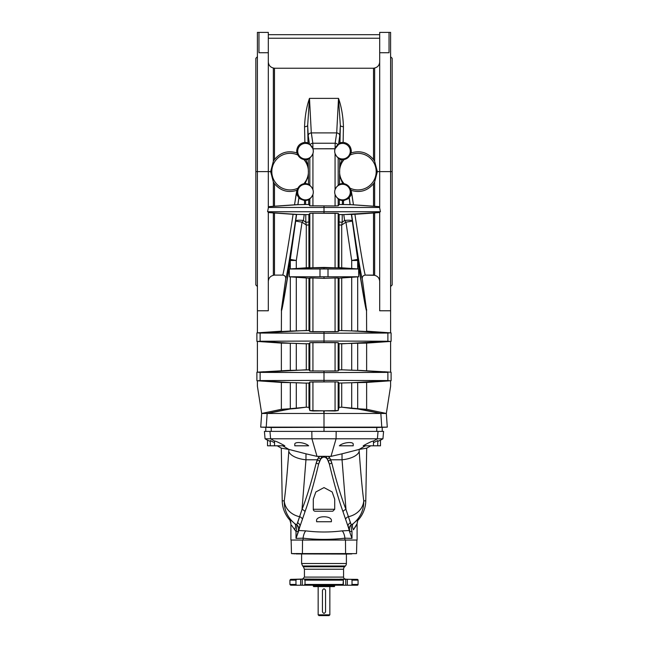 <?xml version="1.0" encoding="UTF-8"?>
<svg xmlns="http://www.w3.org/2000/svg" width="648" height="648" viewBox="0 0 648 648"><rect width="100%" height="100%" fill="white"/><g stroke="black" fill="none" stroke-linecap="round" stroke-linejoin="round"><path stroke-width="0.97" d="M307.201 579.207L305.022 579.361L307.201 579.207M305.03 585.225L305.022 579.361L305.03 585.225L342.97 585.225L343.375 584.447L304.625 584.447L343.375 584.447L343.375 580.138L304.625 580.138L343.375 580.138L342.978 579.361L305.022 579.361L342.978 579.361L343.375 580.138L342.97 585.225L305.03 585.225M306.083 579.118L308.229 579.142M345.627 553.635L355.954 553.635C350.463 554.008 350.463 554.008 355.954 553.635L291.487 553.578L291.13 540.043L291.487 553.578L348.033 553.586M298.631 553.57L296.16 553.546L298.631 553.57M296.168 553.919L346.397 554.064L296.168 553.919M357.315 579.361A0.778 0.778 0 0 1 358.077 580.138L358.077 584.447A0.778 0.778 0 0 1 357.299 585.225L345.757 585.225L345.757 579.207L351.386 579.361L352.034 580.138L352.034 584.447L351.362 585.225L357.299 585.225A0.778 0.778 0 0 0 358.077 584.447L352.034 584.447L358.077 584.447L358.077 580.138L352.034 580.138L358.077 580.138A0.778 0.778 0 0 0 357.315 579.361L302.535 579.053L357.315 579.361M377.744 445.8L380.473 445.8L380.473 440.049L377.744 441.531L380.473 440.049L380.473 445.8L377.744 445.8L377.744 440.535L373.459 442.722L377.744 440.535L377.744 445.8L373.459 445.8L377.744 445.8M363.196 445.8L373.459 445.8L373.459 441.021C372.195 441.077 368.769 442.673 363.196 445.8C368.769 442.673 372.195 441.077 373.459 441.021L373.459 445.8L363.196 445.8M339.382 445.8L353.209 445.8L353.209 444.439C353.84 441.288 342.946 442.292 339.382 445.8C342.946 442.292 353.84 441.288 353.209 444.439L353.209 445.8L339.382 445.8M355.954 553.635L356.513 553.578L356.87 540.043L303.07 540.043L303.07 538.188L296.014 538.375L296.014 531.498C296.865 527.966 297.108 525.763 296.727 524.888L294.719 523.6L296.727 524.888L299.595 516.707A19.472 16.678 -173.6 0 1 284.253 500.839C284.059 509.887 287.542 517.477 294.719 523.6C289.705 519.113 288.133 517.914 290.012 519.996C288.133 517.914 289.705 519.113 294.719 523.6C287.542 517.477 284.059 509.887 284.253 500.839L282.22 500.839L281.297 448.165L282.22 500.839A29.403 29.403 0 0 0 290.199 520.466A29.403 29.403 0 0 1 282.22 500.839L284.253 500.839C285.833 488.738 287.348 472.279 288.797 451.445L288.903 449.42L288.797 451.445A19.472 8.813 3.4 0 0 305.961 459.78L305.986 453.819L317.026 456.378L311.931 438.793L377.403 438.793L378.043 431.39L324 431.39L383.584 431.39L382.936 438.793L380.473 440.219L382.936 438.793L377.403 438.793L382.936 438.793L383.584 431.39L378.043 431.39L377.403 438.793L373.459 441.077L377.403 438.793L311.931 438.793L317.026 456.378L305.986 453.819L305.961 459.78L317.285 459.78L319.318 456.557L317.026 456.378L321.935 456.322L320.606 459.254C322.866 456.386 325.126 456.386 327.394 459.254L326.066 456.322L321.935 456.322L330.974 456.378L336.069 438.793L336.174 431.39L336.069 438.793L330.974 456.378L328.682 456.557L330.715 459.78L342.039 459.78L342.014 453.819L330.974 456.378L342.014 453.819L342.039 459.78A19.472 8.813 -3.4 0 0 359.203 451.445C360.653 472.279 362.167 488.738 363.747 500.839C363.941 509.887 360.458 517.477 353.281 523.6C358.295 519.113 359.867 517.914 357.988 519.996C359.867 517.914 358.295 519.113 353.281 523.6C360.458 517.477 363.941 509.887 363.747 500.839L365.78 500.839L363.747 500.839A19.472 16.678 173.6 0 1 348.405 516.707L351.273 524.888L353.281 523.6L351.273 524.888C350.892 525.763 351.135 527.966 351.986 531.498L351.986 538.375L344.93 538.188C330.926 539.776 316.969 539.776 303.07 538.188L303.07 540.043L291.13 540.043M359.097 449.42L366.703 448.165L370.794 445.8L366.703 448.165L359.097 449.42L359.203 451.445A19.472 8.813 176.6 0 1 342.039 459.78L330.715 459.78L331.857 463.199C336.498 481.796 341.204 497.227 345.992 509.482L342.039 459.78L345.992 509.482L348.405 516.707A19.472 16.678 -6.4 0 0 363.747 500.839C362.167 488.738 360.653 472.279 359.203 451.445M365.334 445.8L359.089 449.429L342.014 453.819L359.089 449.429L365.334 445.8M357.801 520.466A29.403 29.403 0 0 0 365.78 500.839L366.703 448.165L365.78 500.839A29.403 29.403 0 0 1 357.801 520.466L357.68 520.741M267.527 445.8L267.527 440.049L270.257 441.531L267.527 440.049L267.527 445.8L270.257 445.8L270.257 440.535L274.541 442.722L270.257 440.535L270.257 445.8L274.541 445.8L274.541 441.021C275.805 441.077 279.231 442.673 284.804 445.8C279.231 442.673 275.805 441.077 274.541 441.021L274.541 445.8L284.804 445.8L267.527 445.8M294.791 445.8L294.791 444.439C294.16 441.288 305.054 442.292 308.618 445.8C305.054 442.292 294.16 441.288 294.791 444.439L294.791 445.8L308.618 445.8L294.791 445.8M265.064 438.793L264.416 431.39L324 431.39L264.416 431.39L265.064 438.793L267.527 440.219L265.064 438.793L270.597 438.793L265.064 438.793M281.297 448.165L277.206 445.8L281.297 448.165L288.903 449.42L281.297 448.165M290.012 519.996L290.353 520.401M306.285 267.859L296.298 268.572L312.935 267.81L312.935 213.249L324 213.305L312.935 213.249L312.935 267.81L335.065 267.81L335.065 213.249L324 213.305L324 211.742L267.584 211.742L268.312 207.984L268.312 171.631L268.312 207.984L267.584 211.742L268.312 211.783L268.312 310.773L268.312 211.783L267.584 211.742L268.312 207.984L267.584 211.742L324 211.742L324 205.894L309.825 205.797L335.065 205.951L335.065 194.465A7.808 7.808 0 0 1 335.065 189.686L335.065 153.568A7.808 7.808 0 0 1 335.065 148.797L312.935 148.797A7.808 7.808 0 0 1 312.935 153.568C311.769 155.966 310.732 157.367 309.825 157.78L309.825 185.482L308.505 184.073L304.965 183.465L305.378 182.955L305.378 183.449L308.505 184.073L308.416 175.981L305.378 182.955L303.839 183.749A8.489 8.489 0 0 0 297.959 188.163A8.489 8.489 0 0 1 303.839 183.749A18.306 18.306 0 0 0 303.839 159.513A18.306 18.306 0 0 1 303.839 183.749L305.378 182.955L308.416 175.981L308.294 165.742L308.505 184.073L309.825 185.482L309.825 157.78L308.221 159.432L308.294 165.742L305.921 159.935L303.839 159.513A8.489 8.489 0 0 1 297.959 155.091A18.306 18.306 0 0 0 271.812 171.631A18.306 18.306 0 0 1 297.959 155.091L296.865 152.92C287.931 150.206 280.463 152.418 274.477 159.554L273.351 161.279L273.351 68.016L273.351 161.279L270.645 171.631L268.312 171.631L268.312 52.731L258.965 52.731L258.965 32.4L268.312 32.4L257.402 32.4L257.402 171.631L271.812 171.631A18.306 18.306 0 0 0 297.959 188.163L296.687 192.075L297.716 192.075A7.792 7.792 0 0 1 309.396 185.328A7.792 7.792 0 0 1 309.396 198.823A7.792 7.792 0 0 1 297.716 192.075A7.792 7.792 0 0 0 309.396 198.823A7.792 7.792 0 0 0 309.396 185.328A7.792 7.792 0 0 0 297.716 192.075L296.687 192.075L297.221 195.145L296.784 190.82L296.023 194.918A3.119 0.697 -171.8 0 1 297.221 195.145L298.858 197.794L297.861 204.614L298.874 197.778C299.012 198.482 300.891 199.406 304.503 200.548L308.691 199.9L309.825 198.669C310.732 198.264 311.769 196.862 312.935 194.465L312.935 205.951L312.935 194.465A7.808 7.808 0 0 0 312.935 189.686L312.935 153.568L312.935 189.686A7.808 7.808 0 0 1 312.935 194.465C311.769 196.862 310.732 198.264 309.825 198.669L309.825 205.797L308.748 204.517L305.621 204.493L308.748 204.517L308.691 199.9L308.748 204.517L309.825 205.797L309.825 198.669L308.691 199.9L305.581 200.605L305.621 204.493L297.926 204.679L304.519 204.549L304.503 200.548L304.519 204.549L304.503 200.548L304.519 204.549L305.621 204.493L305.581 200.605L304.503 200.548C300.891 199.406 299.012 198.482 298.874 197.778L297.926 204.679L268.361 206.68L297.861 204.614L294.54 204.817L297.861 204.614L298.858 197.794L297.926 204.679L298.874 197.778L297.221 195.145A3.119 0.697 8.2 0 0 296.023 194.918L294.54 204.817L274.477 206.21L294.54 204.817L296.865 190.334C287.939 193.055 280.479 190.844 274.477 183.7L274.477 206.21L273.351 206.291L274.477 206.21L274.477 183.7L273.351 181.975L273.351 206.291L268.312 206.688L273.351 206.291L273.351 181.975L270.645 171.631L273.351 181.975L274.477 183.7C280.479 190.844 287.939 193.055 296.865 190.334L297.959 188.163A18.306 18.306 0 0 1 271.812 171.631L270.645 171.631L273.351 161.279L274.477 159.554L274.477 68.243L373.523 68.243L274.477 68.243L274.477 159.554C280.463 152.418 287.931 150.206 296.865 152.92L296.687 151.178C297.067 146.116 299.797 143.168 304.884 142.333L304.56 126.716C304.957 115.992 306.601 106.539 309.485 98.375L338.515 98.375C341.399 106.539 343.043 115.992 343.44 126.716L343.116 142.333C348.203 143.168 350.933 146.116 351.313 151.178L351.135 152.92C360.069 150.206 367.538 152.418 373.523 159.554L373.523 68.243L374.649 68.016C377.8 67.157 379.477 65.108 379.688 61.86C379.477 65.108 377.8 67.157 374.649 68.016L374.649 161.279L377.355 171.631L376.188 171.631A18.306 18.306 0 0 0 350.041 155.091A18.306 18.306 0 0 1 376.188 171.631L377.355 171.631L374.649 161.279L373.523 159.554C367.538 152.418 360.069 150.206 351.135 152.92L350.041 155.091A8.489 8.489 0 0 1 344.161 159.513L342.079 159.935L339.706 165.742L339.779 159.432L338.175 157.78L338.175 185.482L339.495 184.073L339.706 165.742L339.584 175.981L342.622 182.955L344.161 183.749A18.306 18.306 0 0 1 344.161 159.513A18.306 18.306 0 0 0 344.161 183.749A8.489 8.489 0 0 1 350.041 188.163L351.135 190.334L353.46 204.817L374.649 206.291L374.649 181.975L373.523 183.7L373.523 206.21L373.523 183.7C367.521 190.844 360.061 193.055 351.135 190.334C360.061 193.055 367.521 190.844 373.523 183.7L374.649 181.975L374.649 206.291L379.688 206.688L353.46 204.817L351.977 194.918A3.119 0.697 -8.2 0 0 350.779 195.145L350.09 196.571M341.715 277.911L351.702 277.198L339.034 278.146L339.034 330.545L339.034 278.17L338.175 277.927L338.175 331.59L339.074 330.529L357.688 331.063L357.688 276.85L357.688 331.063L390.606 332.853L366.63 331.177L366.541 310.627C365.958 310.603 363.01 293.884 357.688 260.472C363.01 293.884 365.958 310.603 366.541 310.627A7.792 7.784 -90 0 0 366.46 309.541C365.893 309.517 362.977 292.799 357.712 259.386A7.792 5.346 171.1 0 1 357.688 260.472L351.702 260.472L351.702 268.499L351.702 260.472L345.951 222.175L341.715 225.01L339.034 225.01L339.034 267.6L339.139 214.561L338.175 213.394L335.065 213.249L335.065 267.81L324 267.421L324 268.977L358.66 268.993L358.66 276.777L328.01 276.777L358.66 276.777L358.66 268.993L328.01 268.993L328.01 276.777L289.34 276.777L289.34 268.993L289.34 276.777L319.991 276.777L319.991 268.993L289.34 268.993L324 268.977L324 267.421L309.825 267.843L309.825 213.394L308.861 214.561L308.966 267.6L308.966 225.01L306.285 225.01L302.049 222.175L296.298 260.472L296.298 268.499L296.298 260.472L290.312 260.472A7.792 5.346 -171.1 0 1 290.288 259.386C285.023 292.799 282.107 309.517 281.54 309.541A7.792 7.784 90 0 0 281.459 310.627C282.042 310.603 284.99 293.884 290.312 260.472C284.99 293.884 282.042 310.603 281.459 310.627L281.37 331.177L257.394 332.853L290.312 331.063L290.312 276.85L290.312 331.063L308.926 330.529L309.825 331.59L309.825 277.927L308.966 278.146L308.966 330.545L308.966 278.17L296.298 277.198L306.285 277.911M390.598 286.513L392.153 284.958L392.153 171.631L390.598 171.631L390.598 310.773L390.598 171.631L379.688 171.631L379.688 207.984L380.416 211.742L379.688 211.783L379.688 310.773L390.598 310.773L390.606 332.853L387.885 333.048L387.885 341.237L390.606 341.431L366.63 343.108L366.63 370.51L366.63 343.108L357.688 343.229L357.688 370.397L390.598 372.187L390.606 341.431L358.862 343.27L390.598 341.431L390.606 372.187L358.862 370.348L387.885 372.381L387.885 380.57L390.606 380.765L366.63 382.442L366.63 409.293L386.329 413.473L390.598 386.216L390.598 380.765L390.598 386.216L386.329 413.473L380.838 413.473L386.321 413.473L366.63 409.293L358.992 408.807L366.63 409.293L366.63 382.442L358.862 382.604L390.606 380.765L357.688 382.563L357.688 408.945L380.838 413.473L358.992 408.807L341.715 407.171L339.034 407.381L338.175 410.549L324.397 410.824L324 412.606L324.397 410.824L323.603 410.824L335.065 410.994L335.065 381.883L312.935 381.883L312.935 410.994L323.603 410.824L324 413.473L380.838 413.473L381.785 427.145L387.285 427.145L376.755 427.494L376.755 431.39L376.755 427.494L324 427.494L324 431.39L324 427.494L387.285 427.145L376.755 427.494L381.785 427.145L380.838 413.473L324 413.473L323.603 410.824L309.825 410.549L308.966 407.381L306.285 407.171L289.008 408.807L267.162 413.473L324 413.473L267.162 413.473L266.215 427.145L324 427.145L324 413.473L324 427.145L266.215 427.145L381.785 427.145L271.245 427.494L271.245 431.39L271.245 427.494L260.715 427.145L271.245 427.494L260.715 427.145L266.215 427.145L267.162 413.473L290.312 408.945L290.312 382.563L257.394 380.765L289.138 382.604L281.37 382.442L281.37 409.293L289.008 408.807L281.37 409.293L261.679 413.473L267.162 413.473L261.679 413.473L257.402 386.216L257.402 380.765L257.402 386.216L261.671 413.473L281.37 409.293L281.37 382.442L256.9 380.7L256.9 372.252L289.138 370.348L257.394 372.187L257.402 341.431L289.138 343.27L257.394 341.431L257.402 372.187L290.312 370.397L290.312 343.229L281.37 343.108L281.37 370.51L281.37 343.108L256.9 341.366L256.9 332.918L257.402 332.853L257.402 171.631L255.847 171.631L255.847 284.958L257.402 286.513M377.355 171.631L379.688 171.631L377.355 171.631L374.649 181.975L377.355 171.631M281.483 310.611L281.459 310.627A7.792 7.784 -90 0 1 281.54 309.541C282.107 309.517 285.023 292.799 290.288 259.386L296.403 214.512C291.171 250.031 286.481 278.235 285.752 278.656L281.459 310.627M308.294 165.742L308.221 159.432L305.921 159.935L308.294 165.742M257.394 341.431L260.115 341.237L260.115 333.048L257.394 332.853M257.394 380.765L260.115 380.57L260.115 372.381L257.394 372.187M257.402 56.741L255.847 58.296L255.847 171.631L257.402 171.631L257.402 332.853L281.37 331.177L281.451 309.274L285.752 278.656C285.792 276.542 284.764 275.36 282.674 275.108C283.403 274.622 287.955 248.071 293.099 214.31L274.477 213.006L274.477 275.108L282.674 275.108C284.764 275.36 285.792 276.542 285.752 278.656C286.481 278.235 291.171 250.031 296.403 214.512L293.099 214.31C287.955 248.071 283.403 274.622 282.674 275.108L274.477 275.108L274.477 213.006L268.312 212.528L273.351 212.925L273.351 275.327L273.351 212.925L296.476 214.488L268.312 212.52L296.606 214.383L295.691 221.09A7.792 1.669 7.8 0 1 303.402 220.49L305.832 222.296L305.743 214.601L304.212 214.529L303.402 220.49L304.212 214.529L296.606 214.383L305.743 214.601L305.832 222.296A3.119 0.672 179.3 0 0 308.942 221.624L308.861 214.561L305.743 214.601L308.861 214.561L309.825 213.394L309.825 267.843L308.966 267.624M268.312 281.451C268.531 278.211 270.216 276.17 273.351 275.327L274.477 275.108L273.351 275.327C270.216 276.17 268.531 278.211 268.312 281.451M273.351 68.016C270.2 67.157 268.523 65.108 268.312 61.86C268.523 65.108 270.2 67.157 273.351 68.016L274.477 68.243L273.351 68.016M312.935 213.249L309.825 213.394L312.935 213.249M296.298 277.271L296.298 330.901L296.298 277.271M304.965 343.764L296.298 343.391L296.298 370.235L308.966 369.878L308.966 343.74L304.965 343.764L308.966 343.74L308.966 369.878L309.825 370.923L309.825 342.695L308.966 343.74L309.825 342.695L309.825 370.923L335.065 371.077L335.065 342.549L312.935 342.549L312.935 371.077L312.935 342.549L309.825 342.695L324 342.606L324 341.042L260.115 341.237L290.312 343.229L290.312 370.397L296.298 370.235L296.298 343.391L290.312 343.229L304.965 343.764M304.965 383.098L296.298 382.725L296.298 408.451L306.285 407.171L306.285 383.098L306.285 407.171L308.966 407.381L308.966 383.073L304.965 383.098L308.966 383.073L308.966 407.381L309.825 410.549L309.825 382.028L308.966 383.073L309.825 382.028L309.825 410.549L312.935 410.994L312.935 381.883L309.825 382.028L324 381.939L324 380.376L260.115 380.57L290.312 382.563L290.312 408.945L296.298 408.451L296.298 382.725L290.312 382.563L304.965 383.098M306.285 369.862L306.285 343.764L306.285 369.862M306.285 330.529L306.285 277.976L306.285 330.529M308.966 278.146L312.935 277.952L309.825 277.927L309.825 331.59L312.935 331.744L312.935 277.952L324 278.348L312.935 277.952L312.935 331.744L335.065 331.744L335.065 277.952L324 278.348L324 276.793L324 278.348L335.065 277.952L335.065 331.744L338.175 331.59L338.175 277.927L335.065 277.952L339.034 278.146M308.019 142.763L309.436 144.123L308.213 135.594L307.67 125.364L308.019 142.763L307.67 125.364L308.213 135.594L309.436 144.123L310.141 144.763A3.119 2.924 -8.2 0 1 312.846 143.232L335.154 143.232L336.701 132.905L338.515 98.375L309.485 98.375L311.299 132.905L336.644 132.905L311.356 132.905L312.846 143.232L311.299 132.905C309.469 133.124 308.44 134.014 308.213 135.594C308.44 134.014 309.469 133.124 311.299 132.905L309.485 98.375L307.67 125.364A3.119 1.353 -1.4 0 1 304.56 126.716L304.884 142.333L308.019 142.763L307.67 125.364L309.485 98.375C306.601 106.539 304.957 115.992 304.56 126.716A3.119 1.353 178.6 0 0 307.67 125.364L308.019 142.763L304.884 142.333C299.797 143.168 297.067 146.116 296.687 151.178L297.959 155.091A8.489 8.489 0 0 0 303.839 159.513L305.921 159.935L308.221 159.432L309.825 157.78C310.732 157.367 311.769 155.966 312.935 153.568A7.808 7.808 0 0 0 312.935 148.797L335.065 148.724L335.154 143.232L312.846 143.232L312.935 148.724L312.846 143.232A3.119 2.924 171.8 0 0 310.141 144.763L308.019 142.763M290.312 268.92L290.312 260.472L290.312 268.92M306.285 267.794L306.285 225.01L305.832 222.296L303.402 220.49A7.792 1.061 128.4 0 0 302.049 222.175L306.285 225.01L306.285 267.794M258.965 32.4L258.965 52.731L268.312 52.731L268.312 32.4L268.312 171.631L257.402 171.631M257.402 310.773L268.312 310.773L257.402 310.773M302.049 222.175A7.792 1.061 -51.6 0 1 303.402 220.49A7.792 1.669 -172.2 0 0 295.691 221.09L302.049 222.175L295.691 221.09L290.288 259.386L296.298 260.472L302.049 222.175M290.288 259.386A7.792 5.346 8.9 0 0 290.312 260.472L296.298 260.472L290.288 259.386M305.832 222.296L306.285 225.01L308.966 225.01L308.942 221.624A3.119 0.672 -0.7 0 1 305.832 222.296M260.115 372.381L324 372.584L324 371.021L309.825 370.923L308.926 369.862L304.965 369.862L260.115 372.381L260.115 380.57L324 380.376L324 372.584L260.115 372.381M260.115 333.048L324 333.25L324 331.687L309.825 331.59L308.926 330.529L304.965 330.529L260.115 333.048L260.115 341.237L324 341.042L324 333.25L260.115 333.048M379.688 38.24L268.312 38.24L379.688 38.24M349.248 197.697L350.139 204.614L349.142 197.794L350.779 195.145L351.313 192.075L350.285 192.075A7.792 7.792 0 0 1 338.604 198.823A7.792 7.792 0 0 1 338.604 185.328A7.792 7.792 0 0 1 350.285 192.075A7.792 7.792 0 0 0 338.604 185.328A7.792 7.792 0 0 0 338.604 198.823A7.792 7.792 0 0 0 350.285 192.075L351.313 192.075L351.216 190.82L350.779 195.145A3.119 0.697 171.8 0 1 351.977 194.918L351.135 190.334L350.041 188.163A18.306 18.306 0 0 0 376.188 171.631A18.306 18.306 0 0 1 350.041 188.163A8.489 8.489 0 0 0 344.161 183.749L342.622 183.449L343.035 183.465L342.622 182.955L342.622 183.449L339.495 184.073L342.622 183.449L339.584 175.981L339.495 184.073L338.175 185.482L338.175 157.78L339.779 159.432L342.079 159.935L339.779 159.432L339.706 165.742L342.079 159.935L344.161 159.513A8.489 8.489 0 0 0 350.041 155.091L351.313 151.178L350.285 151.178A7.792 7.792 0 0 1 338.604 157.926A7.792 7.792 0 0 1 338.604 144.439A7.792 7.792 0 0 1 350.285 151.178A7.792 7.792 0 0 0 338.604 144.439A7.792 7.792 0 0 0 338.604 157.926A7.792 7.792 0 0 0 350.285 151.178L351.313 151.178C350.933 146.116 348.203 143.168 343.116 142.333L339.981 142.763L340.33 125.364A3.119 1.353 -178.6 0 0 343.44 126.716C343.043 115.992 341.399 106.539 338.515 98.375L340.33 125.364L339.981 142.763L343.116 142.333L343.44 126.716A3.119 1.353 1.4 0 1 340.33 125.364L338.515 98.375L336.701 132.905C338.531 133.124 339.56 134.014 339.787 135.594L340.33 125.364L339.981 142.763L335.089 148.724L337.859 144.763A3.119 2.924 -171.8 0 0 335.154 143.232A3.119 2.924 8.2 0 1 337.859 144.763L338.564 144.123L339.787 135.594L338.564 144.123L339.981 142.763L340.33 125.364L339.787 135.594C339.56 134.014 338.531 133.124 336.701 132.905L335.154 143.232L335.065 148.797A7.808 7.808 0 0 0 335.065 153.568L335.065 189.686A7.808 7.808 0 0 0 335.065 194.465L335.065 205.951L324 205.894L324 207.457L379.688 207.457L268.312 207.457L324 207.457L324 211.742L380.416 211.742L379.688 207.984L379.688 171.631L392.153 171.631L392.153 58.296L390.598 56.741M304.519 204.549L304.503 201.261M257.402 372.187L264.019 371.725M257.402 332.853L264.019 332.392M308.966 225.01L308.942 221.624L308.966 225.01M297.861 204.614L281.759 205.708M309.825 331.59L309.469 331.144M309.825 370.923L309.469 370.478M281.37 310.368L281.451 309.274L281.37 310.368M296.023 194.918L296.784 190.787M309.825 382.028L309.412 382.547M309.825 342.695L309.412 343.205M257.402 341.431L264.019 341.893M257.402 380.765L264.019 381.226M312.935 189.686C311.769 187.28 310.724 185.879 309.825 185.482M297.716 151.178A7.792 7.792 0 0 0 309.396 157.926A7.792 7.792 0 0 0 309.396 144.439A7.792 7.792 0 0 0 297.716 151.178A7.792 7.792 0 0 1 309.396 144.439A7.792 7.792 0 0 1 309.396 157.926A7.792 7.792 0 0 1 297.716 151.178L296.687 151.178L297.716 151.178M312.911 148.724L310.141 144.763M339.309 199.9L338.175 198.669L338.175 205.797L339.252 204.517L339.309 199.9L339.252 204.517L343.481 204.549L343.497 200.548L342.419 200.605L342.379 204.493L342.419 200.605L339.309 199.9L343.497 200.548L343.481 204.549L343.497 200.548L343.481 204.549L350.074 204.679L349.126 197.778L350.139 204.614L379.639 206.68L350.139 204.614L339.252 204.517L338.175 205.797L338.175 198.669L339.309 199.9M390.606 332.853L391.1 332.918L391.1 341.366L390.606 341.431M390.606 372.187L391.1 372.252L391.1 380.7L390.606 380.765M339.034 267.624L338.175 267.843L338.175 213.394L338.175 267.843L351.702 268.572L341.715 267.859M351.524 214.488L357.712 259.386C362.977 292.799 365.893 309.517 366.46 309.541L362.248 278.656C361.519 278.235 356.829 250.031 351.597 214.512L351.597 214.512C356.829 250.031 361.519 278.235 362.248 278.656C362.208 276.542 363.236 275.36 365.326 275.108L373.523 275.108L373.523 213.006L354.901 214.31C360.045 248.071 364.597 274.622 365.326 275.108C364.597 274.622 360.045 248.071 354.901 214.31L373.523 213.006L373.523 275.108L374.649 275.327C377.784 276.17 379.469 278.211 379.688 281.451C379.469 278.211 377.784 276.17 374.649 275.327L374.649 212.925L374.649 275.327L365.326 275.108C363.236 275.36 362.208 276.542 362.248 278.656L366.46 309.541A7.792 7.784 90 0 1 366.541 310.627L366.63 331.177L390.598 332.853L390.598 310.773L379.688 310.773L379.688 211.783L380.416 211.742L379.688 207.984L380.416 211.742L324 211.742L324 213.305L338.175 213.394L339.139 214.561L339.058 221.624A3.119 0.672 -179.3 0 0 342.168 222.296L344.598 220.49L343.788 214.529L342.257 214.601L342.168 222.296L342.257 214.601L339.139 214.561L343.788 214.529L344.598 220.49A7.792 1.669 -7.8 0 1 352.31 221.09L351.394 214.383L343.788 214.529L379.688 212.52L351.524 214.488M379.688 212.528L373.523 213.006L379.688 212.528M374.649 161.279L374.649 68.016L373.523 68.243L373.523 159.554L374.649 161.279M341.715 277.976L341.715 330.529L341.715 277.976M341.715 343.764L341.715 369.862L341.715 343.764M341.715 383.098L341.715 407.171L351.702 408.451L351.702 382.725L339.034 383.073L339.034 407.381L341.715 407.171L341.715 383.098M343.035 369.862L351.702 370.235L351.702 343.391L339.034 343.74L339.034 369.878L343.035 369.862L339.034 369.878L339.034 343.74L338.175 342.695L338.175 370.923L339.034 369.878L338.175 370.923L338.175 342.695L335.065 342.549L335.065 371.077L338.175 370.923L324 371.021L324 372.584L387.885 372.381L357.688 370.397L357.688 343.229L351.702 343.391L351.702 370.235L357.688 370.397L343.035 369.862M351.702 330.901L351.702 277.271L351.702 330.901L339.074 330.529L338.175 331.59L324 331.687L324 333.25L387.885 333.048L351.702 330.901M339.034 383.073L338.175 382.028L338.175 410.549L339.034 407.381L339.034 383.073L351.702 382.725L351.702 408.451L357.688 408.945L357.688 382.563L351.702 382.725L387.885 380.57L324 380.376L324 381.939L335.065 381.883L335.065 410.994L338.175 410.549L338.175 382.028L335.065 381.883L338.175 382.028L339.034 383.073M357.688 260.472L357.688 268.92L357.688 260.472A7.792 5.346 -8.9 0 0 357.712 259.386L352.31 221.09A7.792 1.669 172.2 0 0 344.598 220.49L342.168 222.296L341.715 225.01L341.715 267.794L341.715 225.01L345.951 222.175A7.792 1.061 -128.4 0 0 344.598 220.49A7.792 1.061 51.6 0 1 345.951 222.175L352.31 221.09L345.951 222.175L351.702 260.472L357.712 259.386L351.702 260.472L357.688 260.472L365.367 306.026M390.598 171.631L390.598 32.4L379.688 32.4L389.035 32.4L389.035 52.731L379.688 52.731L379.688 171.631L379.688 32.4L379.688 52.731L389.035 52.731L389.035 32.4M344.25 200.435L343.497 200.548C347.109 199.406 348.989 198.482 349.126 197.778M335.065 205.951L338.175 205.797L335.065 205.951M339.058 221.624L339.034 225.01L341.715 225.01L342.168 222.296A3.119 0.672 0.7 0 1 339.058 221.624L339.034 225.01L339.058 221.624M387.885 341.237L324 341.042L324 342.606L338.175 342.695L339.074 343.764L343.035 343.764L387.885 341.237L387.885 333.048L324 333.25L324 341.042L387.885 341.237M338.175 267.843L335.065 267.81M324 380.376L387.885 380.57L387.885 372.381L324 372.584L324 380.376M390.598 380.765L383.981 381.226M390.598 341.431L383.981 341.893M349.142 197.794L350.139 204.614L349.142 197.794M338.175 342.695L338.588 343.205M338.175 382.028L338.588 382.547M366.549 309.274L366.63 310.368L366.549 309.274M338.175 370.923L338.531 370.478M338.175 331.59L338.531 331.144M390.598 332.853L383.981 332.392M390.598 372.187L383.981 371.725M350.139 204.614L366.242 205.708M338.175 185.482C337.276 185.879 336.231 187.28 335.065 189.686M335.065 194.465C336.231 196.862 337.268 198.264 338.175 198.669M335.065 153.568C336.231 155.966 337.268 157.367 338.175 157.78M324 268.977L319.991 268.993L319.991 276.777L328.01 276.777L328.01 268.993L324 268.977M288.903 449.42L305.986 453.819L288.903 449.42L288.797 451.445C287.348 472.279 285.833 488.738 284.253 500.839A19.472 16.678 6.4 0 0 299.595 516.707L302.009 509.482C306.796 497.227 311.502 481.796 316.143 463.199L317.285 459.78L305.961 459.78L302.009 509.482L305.961 459.78A19.472 8.813 -176.6 0 1 288.797 451.445M290.903 540.043L290.903 523.681L290.903 540.043L344.93 540.043L344.93 538.188A7.792 2.77 82 0 0 342.144 530.874L349.45 530.501L342.995 511.685C338.418 498.887 333.882 483.044 329.395 464.154L327.394 459.254C325.126 456.386 322.866 456.386 320.606 459.254L318.605 464.154C314.118 483.044 309.582 498.887 305.006 511.685L300.024 526.152L298.582 528.201L298.218 532.275L300.024 526.152L298.55 530.501L305.856 530.874C317.909 532.373 330.002 532.373 342.144 530.874C330.002 532.373 317.909 532.373 305.856 530.874A7.792 2.77 -82 0 0 303.07 538.188C316.969 539.776 330.926 539.776 344.93 538.188L344.93 540.043L357.097 540.043L357.097 523.681L353.435 529.772A7.792 3.953 53.6 0 1 353.281 523.6A7.792 3.953 -126.4 0 0 353.435 529.772L356.505 525.212M315.236 511.232A1.944 1.944 0 0 1 313.292 509.279L334.708 509.279L313.292 509.279L313.292 499.179L313.292 509.279A1.944 1.944 0 0 0 315.236 511.232L332.764 511.232L315.236 511.232L332.764 511.232L334.708 509.279L334.708 499.179L332.165 491.97L324.008 487.588L315.843 491.97L313.292 499.179L315.843 491.97L324.008 487.588L332.165 491.97L334.708 499.187M296.014 531.498L291.495 525.212L296.014 531.498L296.014 538.375L303.07 538.188A7.792 2.77 98 0 1 305.856 530.874L298.55 530.501L296.014 538.375L298.218 532.275L298.218 531.498L296.014 531.498L298.218 531.498L298.582 528.201A3.896 3.864 69.3 0 0 296.727 524.888C297.108 525.763 296.865 527.966 296.014 531.498C296.865 527.966 297.108 525.763 296.727 524.888A3.896 3.864 -110.7 0 1 298.582 528.201L300.024 526.152A3.896 3.653 25.8 0 0 297.602 522.79L296.727 524.888C297.108 525.763 296.865 527.966 296.014 531.498M316.613 521.033C315.382 515.371 332.554 515.314 331.387 521.033C332.554 515.314 315.382 515.371 316.613 521.033L316.629 521.745L331.371 521.745L331.387 521.033L331.371 521.745L316.629 521.745L316.613 521.033M288.911 449.429L282.666 445.8L288.911 449.429L305.986 453.819M274.541 441.077L270.597 438.793L274.541 441.077M311.931 438.793L270.597 438.793L269.957 431.39L270.597 438.793L311.931 438.793L311.826 431.39L311.931 438.793M294.719 523.6A7.792 3.953 -53.6 0 1 294.565 529.772A7.792 3.953 126.4 0 0 294.719 523.6M299.595 516.707L297.602 522.79A3.896 3.653 -154.2 0 1 300.024 526.152L302.422 519.226A3.896 3.337 20.9 0 0 299.595 516.707A3.896 3.337 -159.1 0 1 302.422 519.226L305.006 511.685A3.896 3.11 19.9 0 0 302.009 509.482L297.602 522.79M316.143 463.199C311.502 481.796 306.796 497.227 302.009 509.482A3.896 3.11 -160.1 0 1 305.006 511.685C309.582 498.887 314.118 483.044 318.605 464.154A3.896 1.831 13 0 0 316.143 463.199A3.896 1.831 -167 0 1 318.605 464.154L319.594 461.093A3.896 1.66 24.5 0 0 317.285 459.78L316.143 463.199L317.285 459.78A3.896 1.66 -155.5 0 1 319.594 461.093L320.606 459.254A3.896 1.385 32.2 0 0 318.468 457.723L316.143 463.199M320.606 459.254L321.935 456.322L319.318 456.557L318.468 457.723A3.896 1.385 -147.8 0 1 320.606 459.254M349.45 530.501L347.976 526.152L349.782 532.275L349.418 528.201L347.976 526.152L349.418 528.201L349.782 532.275L349.45 530.501L342.144 530.874A7.792 2.77 -98 0 1 344.93 538.188L351.986 538.375L349.782 532.275L351.986 538.375L351.986 531.498L349.782 531.498L351.986 531.498C351.135 527.966 350.892 525.763 351.273 524.888A3.896 3.864 -69.3 0 0 349.418 528.201A3.896 3.864 110.7 0 1 351.273 524.888L350.398 522.79A3.896 3.653 -25.8 0 0 347.976 526.152A3.896 3.653 154.2 0 1 350.398 522.79L348.405 516.707A3.896 3.337 -20.9 0 0 345.578 519.226L349.45 530.501L342.144 530.874M357.097 540.043L357.097 523.681L357.817 520.198A7.792 6.691 40.1 0 1 357.988 519.996C359.867 517.914 358.295 519.113 353.281 523.6M342.995 511.685L345.578 519.226A3.896 3.337 159.1 0 1 348.405 516.707L345.992 509.482A3.896 3.11 -19.9 0 0 342.995 511.685A3.896 3.11 160.1 0 1 345.992 509.482C341.204 497.227 336.498 481.796 331.857 463.199A3.896 1.831 -13 0 0 329.395 464.154C333.882 483.044 338.418 498.887 342.995 511.685C338.418 498.887 333.882 483.044 329.395 464.154A3.896 1.831 167 0 1 331.857 463.199L330.715 459.78A3.896 1.66 -24.5 0 0 328.406 461.093L329.395 464.154M327.394 459.254L328.406 461.093A3.896 1.66 155.5 0 1 330.715 459.78L329.532 457.723A3.896 1.385 -32.2 0 0 327.394 459.254A3.896 1.385 147.8 0 1 329.532 457.723L328.682 456.557L326.066 456.322L327.394 459.254M300.024 526.152L302.422 519.226M305.006 511.685C309.582 498.887 314.118 483.044 318.605 464.154C314.118 483.044 309.582 498.887 305.006 511.685M298.55 530.501L305.856 530.874M317.285 459.78L318.468 457.723M330.715 459.78L331.857 463.199L329.532 457.723M359.089 449.429L342.014 453.819M351.986 531.498C351.135 527.966 350.892 525.763 351.273 524.888C350.892 525.763 351.135 527.966 351.986 531.498M347.976 526.152L345.578 519.226M304.414 566.765L302.632 565.996L303.402 566.765L344.598 566.765A3.507 3.507 0 0 0 343.57 569.244A3.507 3.507 0 0 1 344.598 566.765L303.402 566.765L304.43 569.244L343.57 569.244L304.43 569.244L304.43 577.101L343.57 577.101L343.57 569.244L343.57 577.101A1.944 1.944 0 0 0 345.465 579.053A1.944 1.944 0 0 1 343.57 577.101L304.43 577.101L302.535 579.053L290.685 579.361L289.923 580.138L289.923 584.447L290.701 585.225L296.638 585.225L295.966 584.447L289.923 584.447L295.966 584.447L295.966 580.138L289.923 580.138L295.966 580.138L296.614 579.361L290.685 579.361L302.243 579.207L296.614 579.361L295.966 580.138L296.614 579.361M300.656 585.225L296.638 585.225L300.656 585.225L300.656 579.263L300.656 585.225L302.243 585.225L300.656 585.225M305.613 585.225L302.243 585.225L302.243 579.207L302.243 585.225M340.046 579.118L345.757 579.207L340.799 579.207L345.757 579.207L345.757 585.225L347.344 585.225L347.344 579.263L345.757 579.207M342.387 579.263L340.799 579.207L342.387 579.263M345.368 565.996L302.632 565.996L345.368 565.996A3.507 3.507 0 0 0 346.397 563.517L301.604 563.517L346.397 563.517A3.507 3.507 0 0 1 345.368 565.996L344.598 566.765M346.397 554.064L346.397 563.517L346.397 554.064L351.832 553.919M292.078 553.643L295.132 553.838L292.046 553.635M345.473 540.043L345.603 553.635L345.473 540.043M302.527 540.043L302.397 553.635L302.527 540.043M342.97 585.225L345.757 585.225M351.362 585.225L352.034 584.447L352.034 580.138L351.386 579.361L347.344 579.263L347.344 585.225L351.362 585.225M295.966 580.138L295.966 584.447L296.638 585.225M318.938 615.6L329.062 615.6L318.938 615.6L329.062 615.6L329.84 614.822L318.16 614.822L318.938 615.6L318.16 614.822L318.16 586.586L318.16 614.822L329.84 614.822L329.84 586.586L313.292 586.197L334.708 586.197L313.292 586.197L313.292 585.225L313.681 586.586L334.319 586.586L334.708 585.225M325.555 590.385L325.555 611.801C324.518 613.81 323.482 613.81 322.445 611.801L322.445 590.385C323.482 588.376 324.518 588.376 325.555 590.385L325.555 611.801M322.445 590.385L322.445 611.801M265.777 431.39L265.777 427.494M260.715 427.145L261.671 413.473M289.34 276.777L309.145 278.178M289.34 268.993L309.145 267.592M379.688 34.676L268.312 34.676M382.223 431.39L382.223 427.494M387.285 427.145L386.329 413.473M358.66 276.777L338.855 278.178M358.66 268.993L338.855 267.592M290.903 523.681L289.826 519.769M290.32 520.741L290.555 521.389M290.766 522.256L290.879 523.09M357.097 523.681L357.445 521.389M358.271 519.623L357.817 520.198L358.271 519.623M301.604 554.064L301.604 563.517L302.632 565.996"/></g></svg>
